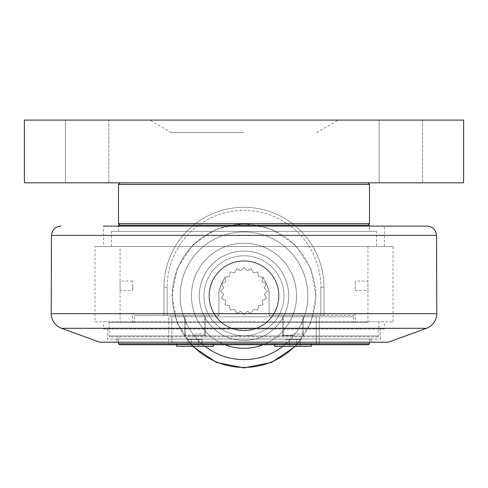 <?xml version="1.0" encoding="UTF-8"?>
<svg xmlns="http://www.w3.org/2000/svg" width="488" height="488" viewBox="0 0 488 488"><rect width="100%" height="100%" fill="white"/><g stroke="black" fill="none" stroke-linecap="round" stroke-linejoin="round"><path stroke-width="0.37" stroke-dasharray="2.44 1.83" d="M104.554 328.076L383.446 328.076L104.554 328.076L103.615 329.016L384.385 329.016L103.615 329.016L103.615 321.799L384.385 321.799L103.615 321.799M107.537 328.076L380.463 328.076L107.537 328.076L107.537 339.056L380.463 339.056L107.537 339.056M380.463 328.076L380.463 339.056M116.943 339.056L371.057 339.056L116.943 339.056L116.943 342.192L371.057 342.192L116.943 342.192M371.057 339.056L371.057 342.192M99.692 342.192L388.308 342.192M103.615 246.507L384.385 246.507L103.615 246.507L103.615 226.121L427.146 226.121M383.446 328.076L384.385 329.016L384.385 321.799M94.983 321.799L393.017 321.799L94.983 321.799L94.983 246.507L393.017 246.507L94.983 246.507M393.017 321.799L393.017 246.507M384.385 246.507L384.385 226.121M194.98 315.529L204.393 315.529L194.98 315.529M194.98 335.604L205.332 335.604L194.98 335.604M191.357 339.435L202.227 339.435L187.74 339.435L202.227 339.435L191.357 339.435L191.357 346.334L187.74 346.334L191.357 346.334L191.357 339.435L191.357 346.334L198.604 346.334L187.74 346.334L187.74 339.435L187.74 346.334L191.357 346.334L191.357 339.435M198.604 346.334L198.604 339.435L198.604 346.334L202.227 346.334L191.357 346.334L198.604 346.334L198.604 339.435L198.604 346.334L202.227 346.334L202.227 339.435L202.227 346.334L198.604 346.334M213.335 344.705L213.335 343.607L194.98 343.607L213.335 343.607L213.335 346.334L176.632 346.334L194.98 346.334L176.632 346.334L176.632 343.607L213.335 343.607L176.632 343.607L175.534 344.705L214.433 344.705L175.534 344.705L176.632 343.607L176.632 344.705M293.02 315.529L302.432 315.529L293.02 315.529M293.02 335.604L282.668 335.604L293.02 335.604M289.396 339.435L300.26 339.435L285.773 339.435L300.26 339.435L289.396 339.435L289.396 346.334L285.773 346.334L289.396 346.334L289.396 339.435L289.396 346.334L296.643 346.334L285.773 346.334L285.773 339.435L285.773 346.334L289.396 346.334L289.396 339.435M296.643 346.334L296.643 339.435L296.643 346.334L300.26 346.334L289.396 346.334L296.643 346.334L296.643 339.435L296.643 346.334L300.26 346.334L300.26 339.435L300.26 346.334L296.643 346.334M311.368 344.705L311.368 343.607L293.02 343.607L311.368 343.607L311.368 346.334L274.665 346.334L311.368 346.334L274.665 346.334L274.665 343.607L311.368 343.607L274.665 343.607L273.567 344.705L312.466 344.705L273.567 344.705L274.665 343.607L274.665 344.705M229.458 276.513L224.968 277.227L229.458 276.513L230.171 272.023L229.458 276.513L224.968 277.227L225.676 281.722L221.625 283.784L223.687 287.841L220.472 291.055L223.687 294.276L221.625 298.327L225.676 300.394L224.968 304.884L229.458 305.598L230.171 310.094L234.661 309.38L236.729 313.436L240.785 311.368L236.729 313.436L234.661 309.38L230.171 310.094L229.458 305.598L224.968 304.884L225.676 300.394L221.625 298.327L223.687 294.276L220.472 291.055L223.687 287.841L221.625 283.784L225.676 281.722L224.968 277.227L229.458 276.513L230.171 272.023L234.661 272.731L230.171 272.023L229.458 276.513L230.171 272.023L234.661 272.731L236.729 268.681L234.661 272.731L230.171 272.023L234.661 272.731L236.729 268.681L240.785 270.749L236.729 268.681L234.661 272.731L236.729 268.681L240.785 270.749L244 267.528L240.785 270.749L236.729 268.681L240.785 270.749L244 267.528L247.215 270.749L244 267.528L247.215 270.749L251.271 268.681L247.215 270.749L251.271 268.681L253.339 272.731L257.829 272.023L258.542 276.513L263.032 277.227L262.324 281.722L266.375 283.784L264.313 287.841L267.528 291.055L264.313 294.276L266.375 298.327L262.324 300.394L263.032 304.884L258.542 305.598L257.829 310.094L253.339 309.38L251.271 313.436L247.215 311.368L244 314.583L240.785 311.368L236.729 313.436L234.661 309.38L230.171 310.094L229.458 305.598L224.968 304.884L225.676 300.394L221.625 298.327L223.687 294.276L220.472 291.055L223.687 287.841L221.625 283.784L225.676 281.722L224.968 277.227L229.458 276.513L224.968 277.227L229.458 276.513L230.171 272.023L229.458 276.513L224.968 277.227L221.625 283.784L225.676 281.722L224.968 277.227A66.819 66.819 0 0 0 221.625 283.784L218.905 291.055L218.905 313.961L218.905 291.055L221.625 283.784L224.968 277.227A66.819 66.819 0 0 0 218.905 291.055A66.819 66.819 0 0 1 221.625 283.784L223.687 287.841L220.472 291.055L223.687 294.276L221.625 298.327L225.676 300.394L224.968 304.884L229.458 305.598L230.171 310.094L234.661 309.38L236.729 313.436L240.785 311.368L244 314.583L240.785 311.368L244 314.583L247.215 311.368L244 314.583L247.215 311.368L251.271 313.436L247.215 311.368L251.271 313.436L253.339 309.38L251.271 313.436L253.339 309.38L257.829 310.094L253.339 309.38L257.829 310.094L258.542 305.598L257.829 310.094L258.542 305.598L263.032 304.884L258.542 305.598L263.032 304.884L262.324 300.394L263.032 304.884L262.324 300.394L266.375 298.327L262.324 300.394L266.375 298.327L264.313 294.276L266.375 298.327L264.313 294.276L267.528 291.055L264.313 294.276L267.528 291.055L264.313 287.841L267.528 291.055L264.313 287.841L266.375 283.784L264.313 287.841L266.375 283.784L262.324 281.722L266.375 283.784L263.032 277.227L262.324 281.722L266.375 283.784L269.095 291.055L266.375 283.784A66.819 66.819 0 0 1 269.095 291.055L269.095 313.961L269.095 291.055A66.819 66.819 0 0 0 263.032 277.227L262.324 281.722L263.032 277.227L258.542 276.513L263.032 277.227L258.542 276.513L257.829 272.023L258.542 276.513L257.829 272.023L253.339 272.731L257.829 272.023L253.339 272.731L251.271 268.681L247.215 270.749L251.271 268.681L253.339 272.731L251.271 268.681L253.339 272.731L257.829 272.023L258.542 276.513L263.032 277.227L258.542 276.513L257.829 272.023L253.339 272.731L251.271 268.681L247.215 270.749L244 267.528L240.785 270.749L244 267.528L247.215 270.749L244 267.528L240.785 270.749L236.729 268.681L234.661 272.731L230.171 272.023L234.661 272.731L236.729 268.681L240.785 270.749L244 267.528L247.215 270.749L251.271 268.681L247.215 270.749L244 267.528L240.785 270.749L236.729 268.681L234.661 272.731L230.171 272.023L229.458 276.513M209.023 295.765A34.977 34.977 0 0 0 244 330.742A34.977 34.977 0 0 0 278.977 295.765A34.977 34.977 0 0 0 226.511 265.472A34.977 34.977 0 0 0 226.511 326.057A34.977 34.977 0 0 0 278.977 295.765A34.977 34.977 0 0 0 244 260.781A34.977 34.977 0 0 0 209.023 295.765A34.977 34.977 0 0 1 244 260.781A34.977 34.977 0 0 1 278.977 295.765A34.977 34.977 0 0 1 226.511 326.057A34.977 34.977 0 0 1 226.511 265.472A34.977 34.977 0 0 1 278.977 295.765A34.977 34.977 0 0 1 244 330.742A34.977 34.977 0 0 1 209.023 295.765M278.703 295.765A34.703 34.703 0 0 0 226.652 265.71A34.703 34.703 0 0 0 226.652 325.813A34.703 34.703 0 0 0 278.703 295.765A34.703 34.703 0 0 1 226.652 325.813A34.703 34.703 0 0 1 226.652 265.71A34.703 34.703 0 0 1 278.703 295.765M244 322.428L109.105 322.428L244 322.428M367.915 322.428L120.085 322.428L367.915 322.428L367.915 290.427L355.368 290.427C355.154 288.5 355.484 273.774 355.27 285.724L355.368 290.427L355.27 285.724M355.368 322.428L132.632 322.428L355.368 322.428L355.368 313.961L269.095 313.961L355.368 313.961L353.8 315.529L269.095 315.529L320.86 315.529L269.095 315.529L269.095 291.055L269.095 315.529L269.095 313.961L269.095 315.529L353.8 315.529M244 316.779L353.641 316.779L244 316.779M377.956 336.86L110.044 336.86L377.956 336.86L378.895 335.921L109.105 335.921L378.895 335.921L378.895 322.428M110.044 336.86L109.105 335.921L109.105 322.428M369.483 336.86L118.517 336.86L369.483 336.86L369.483 342.192M368.544 344.705L119.456 344.705M118.517 343.759L369.483 343.759M118.517 342.192L118.517 336.86M171.843 344.705L319.292 344.705L168.708 344.705L171.843 344.705L171.843 316.779L168.708 316.779L168.708 344.705L168.708 316.779L319.292 316.779L171.843 316.779L171.843 344.705M194.98 344.705L214.433 344.705L194.98 344.705M293.02 344.705L312.466 344.705L293.02 344.705M319.292 344.705L319.292 316.779L319.292 344.705M293.02 316.779L282.668 316.779L293.02 316.779M194.98 316.779L205.332 316.779L194.98 316.779M132.632 322.428L132.632 313.961L218.905 313.961L132.632 313.961L134.2 315.529L218.905 315.529L167.14 315.529L218.905 315.529L218.905 291.055L218.905 315.529L218.905 313.961L218.905 315.529L134.2 315.529M253.339 272.731L251.271 268.681L253.339 272.731L257.829 272.023L253.339 272.731M258.542 276.513L257.829 272.023L258.542 276.513L263.032 277.227L258.542 276.513M263.032 277.227L266.375 283.784A66.819 66.819 0 0 0 263.032 277.227M118.517 225.175L369.483 225.175M244 225.175L367.915 225.175L244 225.175M132.73 285.724L132.632 290.427L132.73 285.724C132.516 273.774 132.846 288.5 132.632 290.427L120.085 290.427L120.085 281.021L120.085 322.428M367.915 290.427L367.915 281.021L367.915 290.427M369.483 231.452L118.517 231.452L369.483 231.452L369.483 226.121M118.517 231.452L118.517 226.121M376.547 231.452L111.453 231.452L376.547 231.452L376.547 246.507L111.453 246.507L376.547 246.507M111.453 246.507L111.453 231.452M367.915 246.507L120.085 246.507L367.915 246.507L367.915 281.021L355.368 281.021M132.632 281.021L120.085 281.021L120.085 246.507M164.005 315.529L167.14 315.529L164.005 315.529L164.005 287.292L164.005 315.529M323.995 315.529L320.86 315.529L323.995 315.529L323.995 287.292A79.995 79.995 0 0 0 244 207.296A79.995 79.995 0 0 0 164.005 287.292A79.995 79.995 0 0 1 244 207.296A79.995 79.995 0 0 1 323.995 287.292L323.995 315.529M118.517 223.608L369.483 223.608M369.483 184.397L118.517 184.397M244 182.823L367.915 182.823L244 182.823M244 132.632L171.312 132.632L244 132.632M316.688 132.632L338.117 120.261L149.883 120.261L338.117 120.085L149.883 120.085L338.117 120.085M65.441 182.823L65.441 120.085L108.842 120.085L65.441 120.085L108.842 120.085L65.441 120.085L65.441 182.823L108.842 182.823L65.441 182.823M379.158 182.823L379.158 120.085L422.559 120.085L379.158 120.085L422.559 120.085L379.158 120.085L379.158 182.823L422.559 182.823L379.158 182.823M24.4 120.085L24.4 182.823L463.6 182.823L463.6 120.085L24.4 120.085M263.136 344.705A52.545 52.545 0 0 0 244 243.213A52.545 52.545 0 0 0 191.455 295.765A52.545 52.545 0 0 0 270.273 341.271A52.545 52.545 0 0 0 270.273 250.259A52.545 52.545 0 0 0 191.455 295.765A52.545 52.545 0 0 1 270.273 250.259A52.545 52.545 0 0 1 270.273 341.271A52.545 52.545 0 0 1 191.455 295.765A52.545 52.545 0 0 0 224.864 344.705M199.293 295.765A44.707 44.707 0 0 1 244 251.058A44.707 44.707 0 0 1 288.707 295.765A44.707 44.707 0 0 1 244 340.465A44.707 44.707 0 0 1 199.293 295.765A44.707 44.707 0 0 1 244 251.058A44.707 44.707 0 0 1 288.707 295.765A44.707 44.707 0 0 1 244 340.465A44.707 44.707 0 0 1 199.293 295.765A44.707 44.707 0 0 0 244 340.465A44.707 44.707 0 0 0 288.707 295.765A44.707 44.707 0 0 0 244 251.058A44.707 44.707 0 0 0 199.293 295.765A44.707 44.707 0 0 0 244 340.465A44.707 44.707 0 0 0 288.707 295.765A44.707 44.707 0 0 0 244 251.058A44.707 44.707 0 0 0 199.293 295.765M204.002 295.765A39.998 39.998 0 0 1 244 255.767A39.998 39.998 0 0 1 283.998 295.765A39.998 39.998 0 0 1 244 335.762A39.998 39.998 0 0 1 204.002 295.765A39.998 39.998 0 0 1 244 255.767A39.998 39.998 0 0 1 283.998 295.765A39.998 39.998 0 0 1 244 335.762A39.998 39.998 0 0 1 204.002 295.765A39.998 39.998 0 0 0 244 335.762A39.998 39.998 0 0 0 283.998 295.765A39.998 39.998 0 0 0 244 255.767A39.998 39.998 0 0 0 204.002 295.765A39.998 39.998 0 0 0 244 335.762A39.998 39.998 0 0 0 283.998 295.765A39.998 39.998 0 0 0 244 255.767A39.998 39.998 0 0 0 204.002 295.765M296.545 295.765A52.545 52.545 0 0 0 244 243.213A52.545 52.545 0 0 0 191.455 295.765A52.545 52.545 0 0 0 244 348.31A52.545 52.545 0 0 0 296.545 295.765M426.475 328.302L61.525 328.302M51.203 313.711L436.797 313.711M436.553 235.381L51.447 235.381M194.98 334.012L204.393 334.012L194.98 334.012M194.98 335.122L185.111 335.122L194.98 335.122M293.02 334.012L302.432 334.012L293.02 334.012M293.02 335.122L283.15 335.122L293.02 335.122M316.157 316.779L316.157 344.705L316.157 316.779M320.86 287.292L320.86 315.529L320.86 287.292A76.86 76.86 0 0 0 244 210.432A76.86 76.86 0 0 0 167.14 287.292A76.86 76.86 0 0 1 244 210.432A76.86 76.86 0 0 1 320.86 287.292L323.995 287.292L320.86 287.292M167.14 315.529L167.14 287.292L167.14 315.529M167.14 287.292L164.005 287.292L167.14 287.292M205.051 346.334A63.83 63.83 0 0 1 244 231.934A63.83 63.83 0 0 1 282.949 346.334M294.789 346.334A71.669 71.669 0 0 0 244 224.09A71.669 71.669 0 0 0 193.211 346.334M244 224.09A71.669 71.669 0 0 1 315.669 295.765A71.669 71.669 0 0 1 244 367.433A71.669 71.669 0 0 1 172.331 295.765A71.669 71.669 0 0 1 244 224.09M244 231.934A63.83 63.83 0 0 0 180.17 295.765A63.83 63.83 0 0 0 244 359.595A63.83 63.83 0 0 0 307.83 295.765A63.83 63.83 0 0 0 244 231.934M204.393 334.012L204.393 315.529L204.393 334.012L205.332 335.604L204.393 334.012M185.568 334.012L185.568 315.529L185.568 334.012L184.629 335.604L185.568 334.012M302.432 334.012L302.432 315.529L302.432 334.012L303.371 335.604L302.432 334.012M283.607 334.012L283.607 315.529L283.607 334.012L282.668 335.604L283.607 334.012M134.359 316.779L134.359 322.428M353.641 316.779L353.641 322.428M311.368 343.607L312.466 344.705L311.368 343.607M282.668 316.779L282.668 335.604L282.668 316.779M303.371 316.779L303.371 335.604L303.371 316.779M213.335 343.607L214.433 344.705L213.335 343.607M184.629 316.779L184.629 335.604L184.629 316.779M205.332 316.779L205.332 335.604L205.332 316.779M171.312 132.632L149.883 120.085M108.842 120.085L108.842 182.823L108.842 120.085M422.559 120.085L422.559 182.823L422.559 120.085M192.534 346.334L177.217 323.08L171.843 295.765L177.345 268.15L192.98 244.738L216.385 229.104L244 223.608L271.609 229.098L295.02 244.744L310.661 268.15L316.157 295.765L310.783 323.08L295.466 346.334"/><path stroke-width="0.73" d="M426.475 328.302L388.308 342.192L99.692 342.192L61.525 328.302L426.475 328.302C432.941 325.581 436.382 320.714 436.797 313.711L51.203 313.711C51.618 320.714 55.059 325.581 61.525 328.302M51.203 313.711L51.447 235.381L436.553 235.381C435.93 229.744 432.795 226.658 427.146 226.121L103.615 226.121M176.632 344.705L176.632 346.334L213.335 346.334L213.335 344.705M274.665 344.705L274.665 346.334L311.368 346.334L311.368 344.705M118.517 343.759L119.456 344.705L368.544 344.705L369.483 343.759L118.517 343.759L118.517 342.192M369.483 226.121L369.483 225.175L118.517 225.175L118.517 226.121M367.915 225.175L369.483 223.608L118.517 223.608L120.085 225.175M120.085 182.823L118.517 184.397L369.483 184.397L369.483 223.608M24.4 120.085L24.4 182.823L463.6 182.823L463.6 120.085L24.4 120.085M224.864 344.705A52.545 52.545 0 0 0 263.136 344.705M282.949 346.334A63.83 63.83 0 0 1 205.051 346.334M193.211 346.334A71.669 71.669 0 0 0 294.789 346.334M436.553 235.381L436.797 313.711M51.447 235.381C52.07 229.744 55.205 226.658 60.854 226.121M369.483 342.192L369.483 343.759M118.517 184.397L118.517 223.608M367.915 182.823L369.483 184.397M295.466 346.334L271.609 362.425L244 367.915L216.391 362.425L192.534 346.334"/></g></svg>
